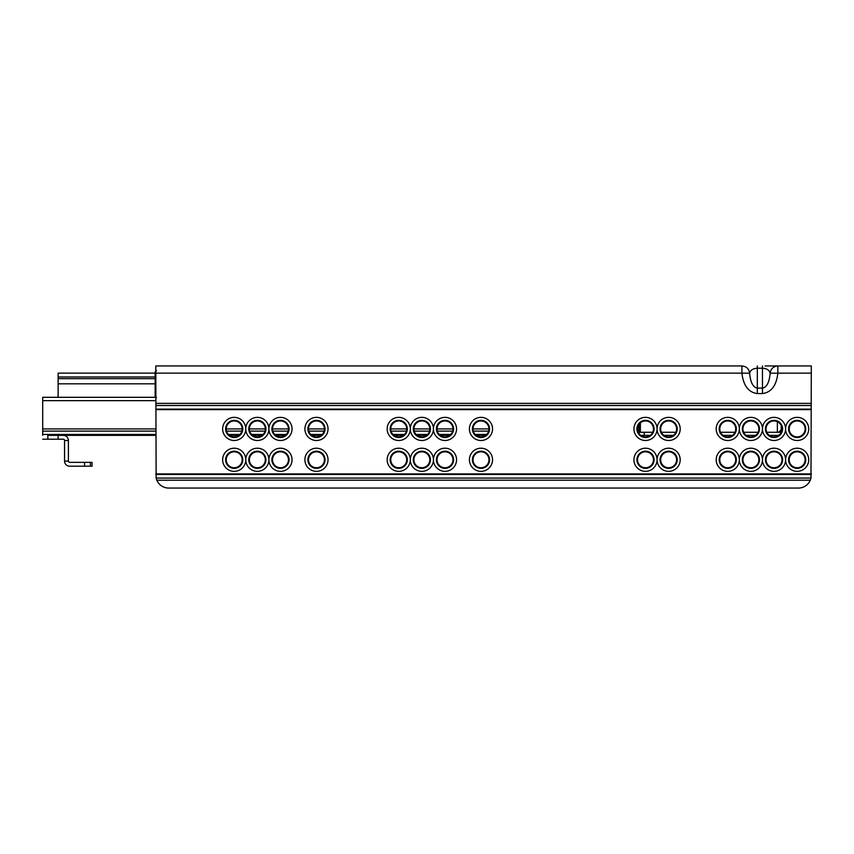 <?xml version="1.0" encoding="UTF-8"?>
<svg xmlns="http://www.w3.org/2000/svg" width="854" height="854" viewBox="0 0 854 854"><rect width="100%" height="100%" fill="white"/><g stroke="black" fill="none" stroke-linecap="round" stroke-linejoin="round"><path stroke-width="1.28" d="M234.209 436.896A7.964 7.964 0 0 0 242.173 428.932A7.964 7.964 0 0 0 234.209 420.958A7.964 7.964 0 0 0 226.235 428.932A7.964 7.964 0 0 0 234.209 436.896M242.792 428.932A8.583 8.583 0 0 1 234.209 437.515A8.583 8.583 0 0 1 225.627 428.932A8.583 8.583 0 0 1 234.209 420.339A8.583 8.583 0 0 1 242.792 428.932M222.638 428.932A11.572 11.572 0 0 1 234.209 417.36A11.572 11.572 0 0 1 245.771 428.932A11.572 11.572 0 0 1 257.342 417.36A11.572 11.572 0 0 1 268.914 428.932A11.572 11.572 0 0 1 280.475 417.36A11.572 11.572 0 0 1 292.047 428.932A11.572 11.572 0 0 1 280.475 440.493A11.572 11.572 0 0 1 268.914 428.932A11.572 11.572 0 0 1 257.342 440.493A11.572 11.572 0 0 1 245.771 428.932A11.572 11.572 0 0 1 234.209 440.493A11.572 11.572 0 0 1 222.638 428.932M234.209 467.746A7.964 7.964 0 0 0 242.173 459.772A7.964 7.964 0 0 0 234.209 451.809A7.964 7.964 0 0 0 226.235 459.772A7.964 7.964 0 0 0 234.209 467.746M242.792 459.772A8.583 8.583 0 0 1 234.209 468.366A8.583 8.583 0 0 1 225.627 459.772A8.583 8.583 0 0 1 234.209 451.19A8.583 8.583 0 0 1 242.792 459.772M222.638 459.772A11.572 11.572 0 0 1 234.209 448.211A11.572 11.572 0 0 1 245.771 459.772A11.572 11.572 0 0 1 257.342 448.211A11.572 11.572 0 0 1 268.914 459.772A11.572 11.572 0 0 1 280.475 448.211A11.572 11.572 0 0 1 292.047 459.772A11.572 11.572 0 0 1 280.475 471.344A11.572 11.572 0 0 1 268.914 459.772A11.572 11.572 0 0 1 257.342 471.344A11.572 11.572 0 0 1 245.771 459.772A11.572 11.572 0 0 1 234.209 471.344A11.572 11.572 0 0 1 222.638 459.772M257.342 436.896A7.964 7.964 0 0 0 265.316 428.932A7.964 7.964 0 0 0 257.342 420.958A7.964 7.964 0 0 0 249.379 428.932A7.964 7.964 0 0 0 257.342 436.896M265.925 428.932A8.583 8.583 0 0 1 257.342 437.515A8.583 8.583 0 0 1 248.76 428.932A8.583 8.583 0 0 1 257.342 420.339A8.583 8.583 0 0 1 265.925 428.932M257.342 467.746A7.964 7.964 0 0 0 265.316 459.772A7.964 7.964 0 0 0 257.342 451.809A7.964 7.964 0 0 0 249.379 459.772A7.964 7.964 0 0 0 257.342 467.746M265.925 459.772A8.583 8.583 0 0 1 257.342 468.366A8.583 8.583 0 0 1 248.76 459.772A8.583 8.583 0 0 1 257.342 451.19A8.583 8.583 0 0 1 265.925 459.772M280.475 436.896A7.964 7.964 0 0 0 288.449 428.932A7.964 7.964 0 0 0 280.475 420.958A7.964 7.964 0 0 0 272.511 428.932A7.964 7.964 0 0 0 280.475 436.896M289.068 428.932A8.583 8.583 0 0 1 280.475 437.515A8.583 8.583 0 0 1 271.892 428.932A8.583 8.583 0 0 1 280.475 420.339A8.583 8.583 0 0 1 289.068 428.932M280.475 467.746A7.964 7.964 0 0 0 288.449 459.772A7.964 7.964 0 0 0 280.475 451.809A7.964 7.964 0 0 0 272.511 459.772A7.964 7.964 0 0 0 280.475 467.746M289.068 459.772A8.583 8.583 0 0 1 280.475 468.366A8.583 8.583 0 0 1 271.892 459.772A8.583 8.583 0 0 1 280.475 451.19A8.583 8.583 0 0 1 289.068 459.772M316.46 436.896A7.964 7.964 0 0 0 324.435 428.932A7.964 7.964 0 0 0 316.46 420.958A7.964 7.964 0 0 0 308.497 428.932A7.964 7.964 0 0 0 316.46 436.896M325.054 428.932A8.583 8.583 0 0 1 316.46 437.515A8.583 8.583 0 0 1 307.878 428.932A8.583 8.583 0 0 1 316.46 420.339A8.583 8.583 0 0 1 325.054 428.932M304.899 428.932A11.572 11.572 0 0 1 316.46 417.36A11.572 11.572 0 0 1 328.032 428.932A11.572 11.572 0 0 1 316.46 440.493A11.572 11.572 0 0 1 304.899 428.932M316.46 467.746A7.964 7.964 0 0 0 324.435 459.772A7.964 7.964 0 0 0 316.46 451.809A7.964 7.964 0 0 0 308.497 459.772A7.964 7.964 0 0 0 316.46 467.746M325.054 459.772A8.583 8.583 0 0 1 316.46 468.366A8.583 8.583 0 0 1 307.878 459.772A8.583 8.583 0 0 1 316.46 451.19A8.583 8.583 0 0 1 325.054 459.772M304.899 459.772A11.572 11.572 0 0 1 316.46 448.211A11.572 11.572 0 0 1 328.032 459.772A11.572 11.572 0 0 1 316.46 471.344A11.572 11.572 0 0 1 304.899 459.772M398.722 436.896A7.964 7.964 0 0 0 406.696 428.932A7.964 7.964 0 0 0 398.722 420.958A7.964 7.964 0 0 0 390.758 428.932A7.964 7.964 0 0 0 398.722 436.896M407.305 428.932A8.583 8.583 0 0 1 398.722 437.515A8.583 8.583 0 0 1 390.139 428.932A8.583 8.583 0 0 1 398.722 420.339A8.583 8.583 0 0 1 407.305 428.932M387.161 428.932A11.572 11.572 0 0 1 398.722 417.36A11.572 11.572 0 0 1 410.294 428.932A11.572 11.572 0 0 1 421.855 417.36A11.572 11.572 0 0 1 433.426 428.932A11.572 11.572 0 0 1 444.998 417.36A11.572 11.572 0 0 1 456.559 428.932A11.572 11.572 0 0 1 444.998 440.493A11.572 11.572 0 0 1 433.426 428.932A11.572 11.572 0 0 1 421.855 440.493A11.572 11.572 0 0 1 410.294 428.932A11.572 11.572 0 0 1 398.722 440.493A11.572 11.572 0 0 1 387.161 428.932M398.722 467.746A7.964 7.964 0 0 0 406.696 459.772A7.964 7.964 0 0 0 398.722 451.809A7.964 7.964 0 0 0 390.758 459.772A7.964 7.964 0 0 0 398.722 467.746M407.305 459.772A8.583 8.583 0 0 1 398.722 468.366A8.583 8.583 0 0 1 390.139 459.772A8.583 8.583 0 0 1 398.722 451.19A8.583 8.583 0 0 1 407.305 459.772M387.161 459.772A11.572 11.572 0 0 1 398.722 448.211A11.572 11.572 0 0 1 410.294 459.772A11.572 11.572 0 0 1 421.855 448.211A11.572 11.572 0 0 1 433.426 459.772A11.572 11.572 0 0 1 444.998 448.211A11.572 11.572 0 0 1 456.559 459.772A11.572 11.572 0 0 1 444.998 471.344A11.572 11.572 0 0 1 433.426 459.772A11.572 11.572 0 0 1 421.855 471.344A11.572 11.572 0 0 1 410.294 459.772A11.572 11.572 0 0 1 398.722 471.344A11.572 11.572 0 0 1 387.161 459.772M421.855 436.896A7.964 7.964 0 0 0 429.829 428.932A7.964 7.964 0 0 0 421.855 420.958A7.964 7.964 0 0 0 413.891 428.932A7.964 7.964 0 0 0 421.855 436.896M430.448 428.932A8.583 8.583 0 0 1 421.855 437.515A8.583 8.583 0 0 1 413.272 428.932A8.583 8.583 0 0 1 421.855 420.339A8.583 8.583 0 0 1 430.448 428.932M421.855 467.746A7.964 7.964 0 0 0 429.829 459.772A7.964 7.964 0 0 0 421.855 451.809A7.964 7.964 0 0 0 413.891 459.772A7.964 7.964 0 0 0 421.855 467.746M430.448 459.772A8.583 8.583 0 0 1 421.855 468.366A8.583 8.583 0 0 1 413.272 459.772A8.583 8.583 0 0 1 421.855 451.19A8.583 8.583 0 0 1 430.448 459.772M444.998 436.896A7.964 7.964 0 0 0 452.962 428.932A7.964 7.964 0 0 0 444.998 420.958A7.964 7.964 0 0 0 437.024 428.932A7.964 7.964 0 0 0 444.998 436.896M453.581 428.932A8.583 8.583 0 0 1 444.998 437.515A8.583 8.583 0 0 1 436.405 428.932A8.583 8.583 0 0 1 444.998 420.339A8.583 8.583 0 0 1 453.581 428.932M444.998 467.746A7.964 7.964 0 0 0 452.962 459.772A7.964 7.964 0 0 0 444.998 451.809A7.964 7.964 0 0 0 437.024 459.772A7.964 7.964 0 0 0 444.998 467.746M453.581 459.772A8.583 8.583 0 0 1 444.998 468.366A8.583 8.583 0 0 1 436.405 459.772A8.583 8.583 0 0 1 444.998 451.19A8.583 8.583 0 0 1 453.581 459.772M480.983 436.896A7.964 7.964 0 0 0 488.947 428.932A7.964 7.964 0 0 0 480.983 420.958A7.964 7.964 0 0 0 473.009 428.932A7.964 7.964 0 0 0 480.983 436.896M489.566 428.932A8.583 8.583 0 0 1 480.983 437.515A8.583 8.583 0 0 1 472.401 428.932A8.583 8.583 0 0 1 480.983 420.339A8.583 8.583 0 0 1 489.566 428.932M469.412 428.932A11.572 11.572 0 0 1 480.983 417.36A11.572 11.572 0 0 1 492.544 428.932A11.572 11.572 0 0 1 480.983 440.493A11.572 11.572 0 0 1 469.412 428.932M480.983 467.746A7.964 7.964 0 0 0 488.947 459.772A7.964 7.964 0 0 0 480.983 451.809A7.964 7.964 0 0 0 473.009 459.772A7.964 7.964 0 0 0 480.983 467.746M489.566 459.772A8.583 8.583 0 0 1 480.983 468.366A8.583 8.583 0 0 1 472.401 459.772A8.583 8.583 0 0 1 480.983 451.19A8.583 8.583 0 0 1 489.566 459.772M469.412 459.772A11.572 11.572 0 0 1 480.983 448.211A11.572 11.572 0 0 1 492.544 459.772A11.572 11.572 0 0 1 480.983 471.344A11.572 11.572 0 0 1 469.412 459.772M645.496 436.896A7.964 7.964 0 0 0 653.47 428.932A7.964 7.964 0 0 0 645.496 420.958A7.964 7.964 0 0 0 637.532 428.932A7.964 7.964 0 0 0 645.496 436.896M654.089 428.932A8.583 8.583 0 0 1 645.496 437.515A8.583 8.583 0 0 1 636.913 428.932A8.583 8.583 0 0 1 645.496 420.339A8.583 8.583 0 0 1 654.089 428.932M633.935 428.932A11.572 11.572 0 0 1 645.496 417.36A11.572 11.572 0 0 1 657.068 428.932A11.572 11.572 0 0 1 668.629 417.36A11.572 11.572 0 0 1 680.2 428.932A11.572 11.572 0 0 1 668.629 440.493A11.572 11.572 0 0 1 657.068 428.932A11.572 11.572 0 0 1 645.496 440.493A11.572 11.572 0 0 1 633.935 428.932M645.496 467.746A7.964 7.964 0 0 0 653.47 459.772A7.964 7.964 0 0 0 645.496 451.809A7.964 7.964 0 0 0 637.532 459.772A7.964 7.964 0 0 0 645.496 467.746M654.089 459.772A8.583 8.583 0 0 1 645.496 468.366A8.583 8.583 0 0 1 636.913 459.772A8.583 8.583 0 0 1 645.496 451.19A8.583 8.583 0 0 1 654.089 459.772M633.935 459.772A11.572 11.572 0 0 1 645.496 448.211A11.572 11.572 0 0 1 657.068 459.772A11.572 11.572 0 0 1 668.629 448.211A11.572 11.572 0 0 1 680.2 459.772A11.572 11.572 0 0 1 668.629 471.344A11.572 11.572 0 0 1 657.068 459.772A11.572 11.572 0 0 1 645.496 471.344A11.572 11.572 0 0 1 633.935 459.772M668.629 436.896A7.964 7.964 0 0 0 676.603 428.932A7.964 7.964 0 0 0 668.629 420.958A7.964 7.964 0 0 0 660.665 428.932A7.964 7.964 0 0 0 668.629 436.896M677.222 428.932A8.583 8.583 0 0 1 668.629 437.515A8.583 8.583 0 0 1 660.046 428.932A8.583 8.583 0 0 1 668.629 420.339A8.583 8.583 0 0 1 677.222 428.932M668.629 467.746A7.964 7.964 0 0 0 676.603 459.772A7.964 7.964 0 0 0 668.629 451.809A7.964 7.964 0 0 0 660.665 459.772A7.964 7.964 0 0 0 668.629 467.746M677.222 459.772A8.583 8.583 0 0 1 668.629 468.366A8.583 8.583 0 0 1 660.046 459.772A8.583 8.583 0 0 1 668.629 451.19A8.583 8.583 0 0 1 677.222 459.772M727.757 436.896A7.964 7.964 0 0 0 735.721 428.932A7.964 7.964 0 0 0 727.757 420.958A7.964 7.964 0 0 0 719.783 428.932A7.964 7.964 0 0 0 727.757 436.896M736.34 428.932A8.583 8.583 0 0 1 727.757 437.515A8.583 8.583 0 0 1 719.175 428.932A8.583 8.583 0 0 1 727.757 420.339A8.583 8.583 0 0 1 736.34 428.932M716.186 428.932A11.572 11.572 0 0 1 727.757 417.36A11.572 11.572 0 0 1 739.329 428.932A11.572 11.572 0 0 1 750.89 417.36A11.572 11.572 0 0 1 762.462 428.932A11.572 11.572 0 0 1 774.023 417.36A11.572 11.572 0 0 1 785.595 428.932A11.572 11.572 0 0 1 797.166 417.36A11.572 11.572 0 0 1 808.727 428.932A11.572 11.572 0 0 1 797.166 440.493A11.572 11.572 0 0 1 785.595 428.932A11.572 11.572 0 0 1 774.023 440.493A11.572 11.572 0 0 1 762.462 428.932A11.572 11.572 0 0 1 750.89 440.493A11.572 11.572 0 0 1 739.329 428.932A11.572 11.572 0 0 1 727.757 440.493A11.572 11.572 0 0 1 716.186 428.932M727.757 467.746A7.964 7.964 0 0 0 735.721 459.772A7.964 7.964 0 0 0 727.757 451.809A7.964 7.964 0 0 0 719.783 459.772A7.964 7.964 0 0 0 727.757 467.746M736.34 459.772A8.583 8.583 0 0 1 727.757 468.366A8.583 8.583 0 0 1 719.175 459.772A8.583 8.583 0 0 1 727.757 451.19A8.583 8.583 0 0 1 736.34 459.772M716.186 459.772A11.572 11.572 0 0 1 727.757 448.211A11.572 11.572 0 0 1 739.329 459.772A11.572 11.572 0 0 1 750.89 448.211A11.572 11.572 0 0 1 762.462 459.772A11.572 11.572 0 0 1 774.023 448.211A11.572 11.572 0 0 1 785.595 459.772A11.572 11.572 0 0 1 797.166 448.211A11.572 11.572 0 0 1 808.727 459.772A11.572 11.572 0 0 1 797.166 471.344A11.572 11.572 0 0 1 785.595 459.772A11.572 11.572 0 0 1 774.023 471.344A11.572 11.572 0 0 1 762.462 459.772A11.572 11.572 0 0 1 750.89 471.344A11.572 11.572 0 0 1 739.329 459.772A11.572 11.572 0 0 1 727.757 471.344A11.572 11.572 0 0 1 716.186 459.772M750.89 436.896A7.964 7.964 0 0 0 758.864 428.932A7.964 7.964 0 0 0 750.89 420.958A7.964 7.964 0 0 0 742.927 428.932A7.964 7.964 0 0 0 750.89 436.896M759.473 428.932A8.583 8.583 0 0 1 750.89 437.515A8.583 8.583 0 0 1 742.307 428.932A8.583 8.583 0 0 1 750.89 420.339A8.583 8.583 0 0 1 759.473 428.932M750.89 467.746A7.964 7.964 0 0 0 758.864 459.772A7.964 7.964 0 0 0 750.89 451.809A7.964 7.964 0 0 0 742.927 459.772A7.964 7.964 0 0 0 750.89 467.746M759.473 459.772A8.583 8.583 0 0 1 750.89 468.366A8.583 8.583 0 0 1 742.307 459.772A8.583 8.583 0 0 1 750.89 451.19A8.583 8.583 0 0 1 759.473 459.772M774.023 436.896A7.964 7.964 0 0 0 781.997 428.932A7.964 7.964 0 0 0 774.023 420.958A7.964 7.964 0 0 0 766.059 428.932A7.964 7.964 0 0 0 774.023 436.896M782.616 428.932A8.583 8.583 0 0 1 774.023 437.515A8.583 8.583 0 0 1 765.44 428.932A8.583 8.583 0 0 1 774.023 420.339A8.583 8.583 0 0 1 782.616 428.932M774.023 467.746A7.964 7.964 0 0 0 781.997 459.772A7.964 7.964 0 0 0 774.023 451.809A7.964 7.964 0 0 0 766.059 459.772A7.964 7.964 0 0 0 774.023 467.746M782.616 459.772A8.583 8.583 0 0 1 774.023 468.366A8.583 8.583 0 0 1 765.44 459.772A8.583 8.583 0 0 1 774.023 451.19A8.583 8.583 0 0 1 782.616 459.772M788.573 428.932A8.583 8.583 0 0 1 797.166 420.339A8.583 8.583 0 0 1 805.749 428.932A8.583 8.583 0 0 1 797.166 437.515A8.583 8.583 0 0 1 788.573 428.932M797.166 436.896A7.964 7.964 0 0 0 805.13 428.932A7.964 7.964 0 0 0 797.166 420.958A7.964 7.964 0 0 0 789.192 428.932A7.964 7.964 0 0 0 797.166 436.896M788.573 459.772A8.583 8.583 0 0 1 797.166 451.19A8.583 8.583 0 0 1 805.749 459.772A8.583 8.583 0 0 1 797.166 468.366A8.583 8.583 0 0 1 788.573 459.772M797.166 467.746A7.964 7.964 0 0 0 805.13 459.772A7.964 7.964 0 0 0 797.166 451.809A7.964 7.964 0 0 0 789.192 459.772A7.964 7.964 0 0 0 797.166 467.746M810.98 478.069L810.286 480.194A12.853 12.853 0 0 1 798.447 488.05L168.654 488.05A12.853 12.853 0 0 1 156.816 480.194L156.133 478.069L810.98 478.069L811.3 365.95L765.035 365.95M156.133 478.069L155.802 365.95L741.923 365.95L741.923 373.145L749.641 373.187C750.41 370.145 752.972 368.49 757.317 368.213L762.462 368.213C766.807 368.49 769.369 370.145 770.137 373.187C769.369 382.293 766.807 387.268 762.462 388.111L757.317 388.111C752.972 387.268 750.41 382.293 749.641 373.187C748.958 368.747 746.385 366.345 741.923 365.95M155.802 373.145L741.923 373.145C743.332 385.57 748.456 392.381 757.317 393.566L762.462 393.566C771.311 392.381 776.446 385.57 777.855 373.145L777.855 365.95C773.393 366.345 770.82 368.747 770.137 373.187L811.3 373.145M58.125 397.313L58.125 373.123L155.161 373.123M58.125 378.674L155.161 378.674M637.789 427.95L637.789 426.925M637.692 430.555L637.532 428.729M90.385 462.345L92.051 462.345L92.051 466.199L90.385 466.199L90.385 462.345L69.686 462.345A1.281 1.281 0 0 1 68.405 461.064L68.405 440.493L64.552 440.493L64.552 461.064A5.145 5.145 0 0 0 69.686 466.199L84.557 466.199L84.557 462.345M84.557 466.199L90.385 466.199M64.552 440.493A1.281 1.281 0 0 0 63.26 439.212L58.125 439.212L58.125 435.359L47.845 435.359L47.845 439.212L58.125 439.212M42.7 435.359L42.7 397.313L155.674 397.313M42.7 439.212L47.845 439.212M68.405 440.493A5.145 5.145 0 0 0 63.26 435.359L58.125 435.359M68.405 461.064L64.552 461.064M63.26 435.359L155.802 435.359L63.26 435.359M229.491 435.359L238.917 435.359L229.491 435.359M252.635 435.359L262.05 435.359L252.635 435.359M275.767 435.359L285.193 435.359L275.767 435.359M311.753 435.359L321.179 435.359L311.753 435.359M394.014 435.359L403.44 435.359L394.014 435.359M417.147 435.359L425.719 435.359M440.28 435.359L449.706 435.359L440.28 435.359M476.265 435.359L485.691 435.359L476.265 435.359M778.741 435.359L769.315 435.359M755.609 435.359L746.182 435.359M732.465 435.359L723.05 435.359M673.347 435.359L663.921 435.359M650.214 435.359L644.215 435.359L644.215 432.273L652.734 432.273L640.361 432.273L640.361 422.837M640.788 435.359L644.215 435.359M781.261 432.273L766.796 432.273L777.364 432.273L777.364 421.695M758.128 432.273L743.653 432.273L758.128 432.273M734.995 432.273L720.52 432.273L734.995 432.273M675.866 432.273L661.402 432.273L675.866 432.273M639.07 424.214L639.07 433.64M781.741 430.939L781.741 426.925M781.229 429.605L781.656 431.217M778.731 432.199L781.57 431.505M637.789 429.989L639.07 429.519L639.07 424.555M640.361 432.273L639.07 432.273L639.07 430.982L637.895 431.323M639.07 427.897L637.789 427.897M778.656 432.273L781.229 429.701L781.229 425.505M155.802 409.653L811.3 409.653M155.802 473.917L811.3 473.917M155.802 403.366L811.3 403.366M155.802 405.49L811.3 405.49M155.802 409.119L811.3 409.119M155.802 474.44L811.3 474.44M156.816 480.194L810.286 480.194M762.462 365.95L762.462 393.566M757.317 393.566L757.317 365.95M155.802 396.277L155.161 396.277L155.161 371.864L155.802 371.864M58.125 376.977L155.161 376.977M58.125 383.82L155.161 383.82M42.7 400.654L155.802 400.654M42.7 428.932L155.802 428.932M226.235 428.932L242.173 428.932M249.379 428.932L265.316 428.932M272.511 428.932L288.449 428.932M308.497 428.932L324.435 428.932M390.758 428.932L406.696 428.932M413.891 428.932L429.829 428.932M437.024 428.932L452.962 428.932M473.009 428.932L488.947 428.932M42.7 431.121L155.802 431.121M226.545 431.121L241.874 431.121M249.678 431.121L265.007 431.121M272.81 431.121L288.14 431.121M308.806 431.121L324.125 431.121M391.057 431.121L406.387 431.121M414.201 431.121L429.519 431.121M437.333 431.121L452.652 431.121M473.319 431.121L488.648 431.121M42.7 434.451L155.802 434.451M228.466 434.451L239.953 434.451M251.599 434.451L263.085 434.451M274.732 434.451L286.218 434.451M310.717 434.451L322.214 434.451M392.979 434.451L404.465 434.451M416.111 434.451L427.608 434.451M439.255 434.451L450.741 434.451M475.24 434.451L486.727 434.451M155.161 396.277L156.453 397.569M155.161 371.864L156.453 370.572"/></g></svg>
